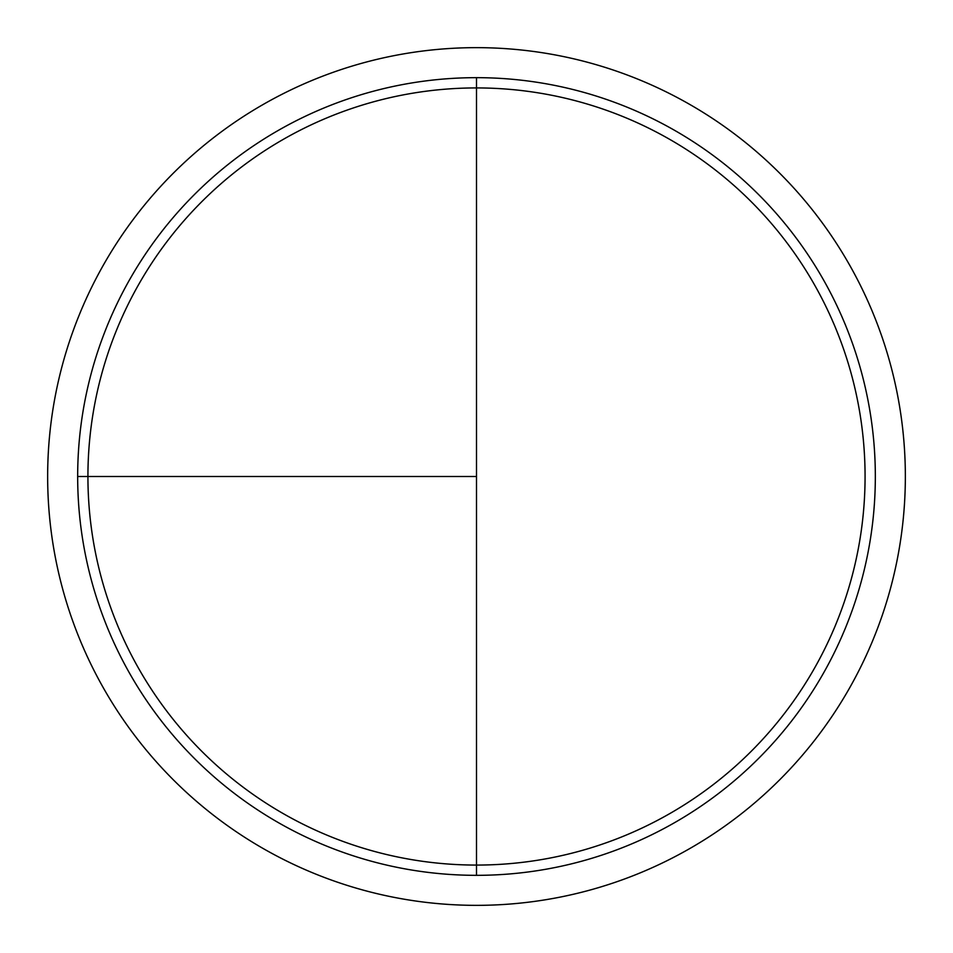 <?xml version="1.0" encoding="UTF-8"?>
<svg xmlns="http://www.w3.org/2000/svg" width="953" height="953" viewBox="0 0 953 953"><rect width="100%" height="100%" fill="white"/><g stroke="black" fill="none" stroke-linecap="round" stroke-linejoin="round"><path stroke-width="1.43" d="M476.5 47.65A428.85 428.85 0 0 0 47.65 476.5A428.85 428.85 0 0 0 476.5 905.35A428.85 428.85 0 0 0 905.35 476.5A428.85 428.85 0 0 0 476.5 47.65M77.669 476.5L476.5 476.5L476.5 77.669L476.5 865.074A388.574 388.574 0 0 1 87.926 476.5A388.574 388.574 0 0 1 476.5 87.926A388.574 388.574 0 0 1 865.074 476.5A388.574 388.574 0 0 1 476.5 865.074L476.5 875.33A398.83 398.83 0 0 1 77.669 476.5A398.83 398.83 0 0 1 476.5 77.669A398.83 398.83 0 0 1 875.33 476.5A398.83 398.83 0 0 1 476.5 875.33"/></g></svg>
